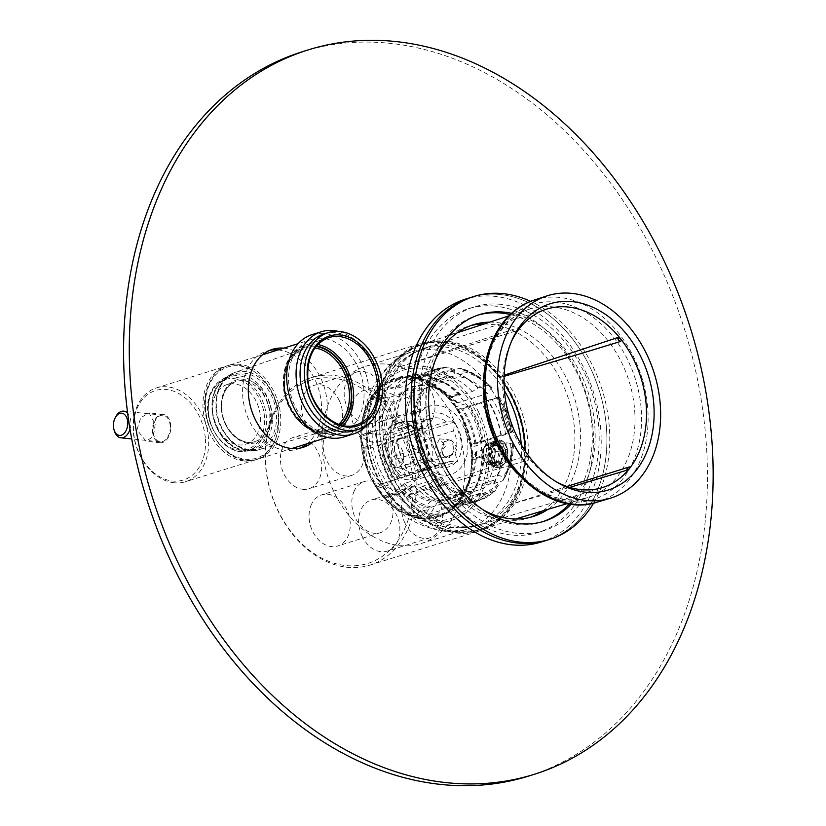 <?xml version="1.0" encoding="UTF-8"?>
<svg xmlns="http://www.w3.org/2000/svg" width="826" height="826" viewBox="0 0 826 826"><rect width="100%" height="100%" fill="white"/><g stroke="black" fill="none" stroke-linecap="round" stroke-linejoin="round"><path stroke-width="0.62" stroke-dasharray="4.13 3.1" d="M302.45 51.697A379.433 281.996 -107.3 0 1 389.593 43.282A379.433 281.996 -107.3 0 1 698.879 386.558A379.433 281.996 -107.3 0 1 528.578 776.089M283.772 348.149A51.336 38.151 -107.3 0 1 284.278 348.2A51.336 38.151 -107.3 0 1 324.298 387.291A51.336 38.151 -107.3 0 1 313.033 441.9M278.073 349.935A51.336 38.151 -107.3 0 1 278.569 349.976A51.336 38.151 -107.3 0 1 318.599 389.067A51.336 38.151 -107.3 0 1 307.334 443.676M300.179 448.084A51.336 38.151 -107.3 0 1 297.37 449.127A51.336 38.151 -107.3 0 1 285.579 450.263A51.336 38.151 -107.3 0 1 243.742 403.821A51.336 38.151 -107.3 0 1 266.777 351.122A51.336 38.151 -107.3 0 1 269.679 350.379M489.622 322.161A100.442 74.65 -107.3 0 1 496.467 322.481A100.442 74.65 -107.3 0 1 575.846 402.644A100.442 74.65 -107.3 0 1 548.041 509.322M484.181 323.947A100.442 74.65 -107.3 0 1 490.768 324.267A100.442 74.65 -107.3 0 1 570.095 404.255A100.442 74.65 -107.3 0 1 542.558 510.953M530.375 517.272A100.442 74.65 -107.3 0 1 527.556 518.243A100.442 74.65 -107.3 0 1 504.48 520.463A100.442 74.65 -107.3 0 1 422.613 429.603A100.442 74.65 -107.3 0 1 467.692 326.487A100.442 74.65 -107.3 0 1 470.572 325.671M483.272 509.962A100.442 74.65 -107.3 0 1 435.994 358.484M541.236 542.021A127.225 94.556 72.7 0 0 598.334 411.42A127.225 94.556 72.7 0 0 494.64 296.327A127.225 94.556 72.7 0 0 465.42 299.146M546.936 540.245A127.225 94.556 72.7 0 0 604.043 409.634A127.225 94.556 72.7 0 0 500.339 294.541A127.225 94.556 72.7 0 0 471.119 297.36A127.225 94.556 72.7 0 1 500.339 294.541A127.225 94.556 72.7 0 1 604.043 409.634A127.225 94.556 72.7 0 1 546.936 540.245M495.321 306.136A117.178 87.091 72.7 0 0 468.404 308.728A117.178 87.091 72.7 0 0 415.808 429.024A117.178 87.091 72.7 0 0 511.325 535.031A117.178 87.091 72.7 0 0 538.242 532.44A117.178 87.091 72.7 0 0 590.838 412.143A117.178 87.091 72.7 0 0 495.321 306.136M501.021 304.35A117.178 87.091 72.7 0 0 474.114 306.952A117.178 87.091 72.7 0 0 421.518 427.248A117.178 87.091 72.7 0 0 517.035 533.255A117.178 87.091 72.7 0 0 543.942 530.653A117.178 87.091 72.7 0 0 596.537 410.367A117.178 87.091 72.7 0 0 501.021 304.35M593.636 503.086A127.225 94.556 72.7 0 0 530.664 301.356M478.202 315.047A108.247 80.452 72.7 0 0 476.767 315.47A108.247 80.452 72.7 0 0 428.178 426.598A108.247 80.452 72.7 0 0 516.415 524.531A108.247 80.452 72.7 0 0 541.278 522.135A108.247 80.452 72.7 0 0 542.703 521.671M569.362 503.86A108.247 80.452 72.7 0 0 585.82 394.828A108.247 80.452 72.7 0 0 510.261 314.53M571.158 504.108A108.247 80.452 72.7 0 0 588.68 393.94A108.247 80.452 72.7 0 0 511.593 313.302M504.046 383.45A92.636 68.847 72.7 0 0 499.678 377.482L499.317 377.028L504.149 375.2M499.678 377.482L504.097 376.357M525.047 450.717A92.636 68.847 72.7 0 1 519.11 485.864A92.636 68.847 -107.3 0 1 508.599 505.016L566.873 486.452M582.082 481.703L629.329 466.989M508.599 505.016L569.744 487.381M519.409 328.541L519.791 327.488L519.017 327.468L398.937 367.085L516.487 330.73L519.791 327.488M526.678 456.375L528.444 457.676L528.299 460.092A4.46 3.314 72.7 0 0 525.646 456.406A4.46 2.478 114.9 0 1 526.678 456.375L525.264 456.251L486.091 468.755L407.848 494.629L408.209 495.084L528.299 460.092M492.141 399.557L498.192 397.254A63.385 47.113 72.7 0 1 504.17 407.703A63.385 47.113 -107.3 0 1 511.583 432.297L505.533 434.6A58.925 43.788 -107.3 0 0 498.46 410.367A58.925 43.788 72.7 0 0 492.141 399.557L462.55 408.798L458.027 409.324L455.952 407.868L447.661 397.389L448.26 397.987L458.544 394.89L458.027 393.971L461.115 395.024L472.235 391.555L478.275 387.807L488.311 385.174A68.589 50.975 72.7 0 0 474.857 374.333A68.589 50.975 72.7 0 0 460.722 368.386L459.442 368.293L464.067 370.564A64.727 48.104 72.7 0 1 478.254 376.388L460.361 368.241M458.027 393.971L447.64 397.1L456.52 402.696L457.8 402.799L487.402 393.558L491.656 387.353L488.311 385.174M491.656 387.353A64.727 48.104 72.7 0 0 478.254 376.388M487.402 393.558A58.925 43.788 72.7 0 0 459.814 376.77L430.222 386.01L416.407 378.597L426.681 375.5L433.536 378.236L444.646 374.767L450.697 371.019L459.442 368.293A69.188 51.418 72.7 0 1 487.03 385.081M457.8 402.799A58.925 43.788 72.7 0 0 430.222 386.01L428.942 385.907A59.524 44.232 72.7 0 1 443.201 391.514L432.958 385.35A71.16 52.895 72.7 0 0 417.388 378.958M459.814 376.77L464.067 370.564M461.115 395.024A66.958 49.767 72.7 0 0 433.536 378.236L432.246 378.143A67.556 50.21 72.7 0 1 446.391 384.049L443.118 382.087A71.284 52.978 72.7 0 0 429.024 376.057A71.284 52.978 72.7 0 0 426.681 375.5A71.284 52.978 -107.3 0 0 417.584 374.56L406.888 377.688M463.747 371.793A63.385 47.113 -107.3 0 1 491.336 388.581M472.235 391.555A66.958 49.767 72.7 0 0 444.646 374.767M505.533 434.6L475.941 443.841L471.419 444.367L470.644 446.319A71.16 52.895 -107.3 0 0 462.384 419.195A71.16 52.895 72.7 0 0 455.952 407.868L455.343 406.939L465.554 403.759A71.284 52.978 -107.3 0 0 458.544 394.89A71.284 52.978 72.7 0 0 456.602 392.846A71.284 52.978 72.7 0 0 443.118 382.087M453.66 376.14A58.925 43.788 72.7 0 0 443.201 377.627A58.925 43.788 72.7 0 0 428.033 387.435L429.221 382.17L428.715 380.858A64.727 48.104 -107.3 0 1 454.341 369.563L454.837 370.874L453.66 376.14L424.058 385.381L409.128 379.568L406.629 377.854L416.407 378.597M428.033 387.435L398.442 396.676L383.501 390.874L378.514 390.254A71.16 52.895 72.7 0 1 406.629 377.854L417.584 374.56C416.335 374.467 417.006 375.097 419.608 376.46L420.785 376.955A67.556 50.21 72.7 0 0 395.169 388.251L393.981 387.755C390.43 386.816 388.426 386.774 387.993 387.611A71.284 52.978 -107.3 0 1 389.665 385.938A71.284 52.978 -107.3 0 1 415.292 374.632A71.284 52.978 -107.3 0 1 417.584 374.56M424.068 392.536A58.925 43.788 72.7 0 0 415.426 425.297L414.828 422.313L413.805 421.683A64.727 48.104 -107.3 0 1 422.447 388.922L423.48 389.552L424.068 392.536L392.587 401.932L375.747 400.837L371.586 399.165L377.627 390.698L388.757 387.198L378.298 390.306M415.426 425.297L385.825 434.538L367.105 433.609L364.214 433.939L362.087 435.126L361.716 436.149L372.134 433A71.284 52.978 -107.3 0 1 372.175 430.067A71.284 52.978 -107.3 0 1 380.827 397.306A71.284 52.978 -107.3 0 1 382.128 395.148A71.284 52.978 -107.3 0 1 387.993 387.611M471.966 460.443L482.797 456.396L471.605 460.03L471.625 459.122L481.837 455.828L482.797 456.396L484.046 455.023L495.166 451.554L502.373 450.872L512.089 447.413L513.411 444.274L506.08 442.447L476.488 451.688L475.518 452.411L472.493 459.71L471.605 460.03L470.644 446.319L470.81 447.403L481.021 444.233L481.734 441.156L483.055 440.877A66.958 49.767 -107.3 0 0 475.373 415.974A66.958 49.767 72.7 0 0 469.664 405.834L468.342 406.124L465.554 403.759A71.284 52.978 -107.3 0 1 467.186 406.216A71.284 52.978 -107.3 0 1 472.596 415.984A71.284 52.978 -107.3 0 1 480.567 441.26A71.284 52.978 -107.3 0 1 481.021 444.233A71.284 52.978 -107.3 0 1 481.837 455.828A71.284 52.978 -107.3 0 1 481.795 458.76A71.284 52.978 -107.3 0 1 477.263 482.735A71.284 52.978 -107.3 0 1 475.714 486.493A71.284 52.978 -107.3 0 1 473.143 491.522A71.284 52.978 -107.3 0 1 471.842 493.68A71.284 52.978 -107.3 0 1 465.978 501.217A71.284 52.978 -107.3 0 1 464.305 502.889A71.284 52.978 -107.3 0 1 438.678 514.195A71.284 52.978 -107.3 0 1 436.386 514.268A71.284 52.978 -107.3 0 1 427.279 513.328C426.051 513.328 426.577 511.934 428.88 509.115L418.421 512.502L432.091 500.215L461.693 490.974A58.925 43.788 -107.3 0 1 434.104 474.186L404.503 483.427L390.843 495.714L387.797 497.52L385.071 497.283L377.998 488.331L377.75 487.288L381.571 483.984L429.365 468.187A58.925 43.788 -107.3 0 1 415.974 433.144L386.372 442.385L368.179 448.952L363.048 448.828L362.531 447.857L361.716 436.149M418.421 512.502L416.304 516.188L416.934 516.673L427.279 513.328A71.284 52.978 -107.3 0 1 424.946 512.77A71.284 52.978 -107.3 0 1 397.368 495.982A71.284 52.978 -107.3 0 1 395.427 493.938A71.284 52.978 -107.3 0 1 388.416 485.068A71.284 52.978 -107.3 0 1 386.785 482.611A71.284 52.978 -107.3 0 1 373.393 447.568A71.284 52.978 -107.3 0 1 372.949 444.595A71.284 52.978 -107.3 0 1 372.134 433L374.746 430.749L381.013 430.346L392.133 426.877L395.933 424.12L404.688 421.384L413.805 421.683M478.316 490.117L448.714 499.358A58.925 43.788 -107.3 0 0 463.871 489.55L462.674 490.582L463.871 489.55L493.473 480.309A58.925 43.788 -107.3 0 1 478.316 490.117A58.925 43.788 -107.3 0 1 467.846 491.604L438.245 500.845L430.46 513.741L427.063 517.303L416.934 516.673M437.047 501.878A59.524 44.232 -107.3 0 0 462.674 490.582L455.188 504.903A71.16 52.895 -107.3 0 1 427.063 517.303L436.84 514.175L426.536 517.551M455.188 504.903L455.715 504.572L455.188 504.903M506.08 442.447A58.925 43.788 -107.3 0 1 502.311 465.554A58.925 43.788 -107.3 0 1 497.438 475.208L467.836 484.449L466.876 485.182L461.641 496.963L455.715 504.572L465.978 501.217L455.271 504.892M371.7 398.308L382.128 395.148C381.22 396.036 382.614 396.872 386.289 397.657L387.786 397.75A67.556 50.21 72.7 0 0 379.134 430.511M362.531 447.857L372.949 444.595C372.805 445.978 374.715 446.329 378.7 445.648L405.793 437.264L415.974 433.144M377.998 488.331L388.416 485.068C387.384 484.15 388.612 482.683 392.092 480.691L393.548 480.164A67.556 50.21 -107.3 0 1 380.156 445.121M385.071 497.283L395.427 493.938L398.256 494.134L401.291 492.327L390.843 495.714M461.693 490.974L463.458 494.175L463.138 495.394L456.365 501.227L447.62 503.963L442.643 503.654L431.523 507.123L428.88 509.115M442.643 503.654A66.958 49.767 -107.3 0 1 415.065 486.865L403.945 490.345L401.291 492.327M436.386 514.268C437.233 514.484 438.72 513.183 440.836 510.354L430.46 513.741M465.978 501.217C465.141 502.177 465.296 501.465 466.453 499.059L456.086 502.445M493.473 480.309L497.995 483.799L498.491 485.099L494.444 491.222L485.698 493.948L479.369 493.504L468.249 496.973L466.453 499.059M479.369 493.504A66.958 49.767 -107.3 0 1 463.603 503.127A66.958 49.767 -107.3 0 1 453.742 504.8L442.622 508.269L440.836 510.354M461.641 496.963L471.842 493.68L474.155 489.157L463.84 492.482M495.166 451.554A66.958 49.767 -107.3 0 1 490.881 475.218A66.958 49.767 -107.3 0 1 486.514 484.315L475.394 487.784L474.155 489.157M481.661 441.177L471.347 444.388L481.661 441.177M498.192 397.254L469.664 405.834M422.447 388.922L413.33 388.623L404.585 391.359L400.786 394.116L387.786 397.75M428.715 380.858L421.363 378.308L412.608 381.034L407.93 384.916L396.81 388.396L395.169 388.251M420.785 376.955L412.577 378.762A66.958 49.767 72.7 0 0 396.81 388.396M433.557 373.62A66.958 49.767 72.7 0 0 423.697 375.293L412.577 378.762A66.958 49.767 72.7 0 1 422.437 377.09L433.557 373.62L437.894 369.924A69.116 51.367 72.7 0 0 414.528 379.175A69.116 51.367 72.7 0 0 412.267 381.22M454.341 369.563L446.98 367.002A69.188 51.418 72.7 0 0 437.284 368.716L447.485 366.92L437.894 369.924M443.201 377.627L413.599 386.867A58.925 43.788 72.7 0 1 424.058 385.381L413.599 386.867A58.925 43.788 72.7 0 0 398.442 396.676M429.365 468.187L421.033 471.677A68.589 50.975 -107.3 0 1 407.641 436.634M393.548 480.164L421.033 471.677M415.065 486.865L420.031 487.175L430.346 483.458L435.55 478.605L435.88 477.387L434.104 474.186M468.827 502.518A69.188 51.418 -107.3 0 0 478.522 500.814A69.188 51.418 -107.3 0 0 494.444 491.222L495.652 490.2A68.589 50.975 -107.3 0 1 470.025 501.496L468.827 502.518L460.082 505.244L453.742 504.8M463.603 503.127L452.483 506.596A66.958 49.767 -107.3 0 0 468.249 496.973L467.041 498.006A67.556 50.21 -107.3 0 1 441.425 509.301M485.698 493.948A69.188 51.418 -107.3 0 1 469.777 503.54A69.188 51.418 -107.3 0 1 460.082 505.244L459.679 505.285A69.116 51.367 -107.3 0 0 485.306 493.989M467.846 491.604L472.369 495.094L472.875 496.405L470.025 501.496M483.076 455.745A67.556 50.21 -107.3 0 1 478.76 479.452A67.556 50.21 -107.3 0 1 477.283 483.014L474.423 488.507A67.556 50.21 -107.3 0 0 477.283 483.014L475.714 486.493M486.514 484.315L493.721 483.633L502.476 480.897L506.214 474.816A68.589 50.975 -107.3 0 1 503.437 480.174L504.758 477.046L497.438 475.208M475.518 452.411A59.524 44.232 -107.3 0 1 471.708 475.559A59.524 44.232 -107.3 0 1 470.417 478.698L466.876 485.182A59.524 44.232 -107.3 0 0 470.417 478.698L465.503 489.591A71.16 52.895 -107.3 0 1 462.116 495.992M483.055 440.877L511.015 431.998A68.589 50.975 72.7 0 0 503.22 406.96A68.589 50.975 72.7 0 0 497.624 396.955M511.583 432.297L512.543 431.874L511.015 431.998M499.152 396.841A64.727 48.104 -107.3 0 1 505.027 407.166A64.727 48.104 -107.3 0 1 512.543 431.874M494.175 437.408A66.958 49.767 72.7 0 0 486.493 412.504A66.958 49.767 72.7 0 0 480.784 402.365M423.48 389.552A63.385 47.113 72.7 0 0 414.828 422.313M400.786 394.116A66.958 49.767 72.7 0 0 392.133 426.877M454.837 370.874A63.385 47.113 72.7 0 0 429.221 382.17M423.697 375.293A66.958 49.767 72.7 0 0 410.46 382.603A66.958 49.767 72.7 0 0 407.93 384.916M429.014 468.703A63.385 47.113 -107.3 0 1 415.623 433.671M428.054 469.127A64.727 48.104 -107.3 0 1 414.673 434.084M406.516 476.055A66.958 49.767 -107.3 0 1 393.124 441.022M463.138 495.394A64.727 48.104 -107.3 0 1 435.55 478.605M463.458 494.175A63.385 47.113 -107.3 0 1 435.88 477.387M498.491 485.099A64.727 48.104 -107.3 0 1 472.875 496.405M497.995 483.799A63.385 47.113 -107.3 0 1 472.369 495.094M513.411 444.274A64.727 48.104 -107.3 0 1 509.26 467.784A64.727 48.104 -107.3 0 1 507.856 471.192A64.727 48.104 -107.3 0 1 504.758 477.046M512.378 443.655A63.385 47.113 -107.3 0 1 508.32 467.062A63.385 47.113 -107.3 0 1 503.736 476.416M555.196 481.124A93.483 69.477 72.7 0 1 553.43 480.092A93.483 69.477 72.7 0 1 528.444 457.676A93.483 69.477 72.7 0 1 502.941 390.946A93.483 69.477 -107.3 0 1 510.685 343.141A93.483 69.477 -107.3 0 1 511.552 341.283M212.509 411.885A31.243 23.221 -107.3 0 1 226.727 384.668A31.243 23.221 -107.3 0 1 260.407 416.831A31.243 23.221 -107.3 0 1 245.343 444.316A31.243 23.221 -107.3 0 1 212.509 411.885M311.949 334.675A53.566 39.813 -107.3 0 1 357.255 355.789A53.566 39.813 -107.3 0 1 365.701 414.611A53.566 39.813 -107.3 0 1 343.874 436.944M291.63 359.93A49.106 36.489 -107.3 0 1 311.639 339.455A49.106 36.489 -107.3 0 1 353.167 358.804A49.106 36.489 -107.3 0 1 360.9 412.732A49.106 36.489 -107.3 0 1 340.901 433.196A49.106 36.489 -107.3 0 1 299.373 413.847A49.106 36.489 -107.3 0 1 291.63 359.93M338.257 331.371A53.566 39.813 -107.3 0 1 375.066 411.689A53.566 39.813 -107.3 0 1 367.384 424.698M324.329 333.797A50.727 37.697 -107.3 0 1 367.012 354.086A50.727 37.697 -107.3 0 1 374.88 409.593A50.727 37.697 -107.3 0 1 354.56 430.625M152.521 431.389A14.279 9.107 -84.1 0 0 160.182 442.757A14.279 9.107 -84.1 0 0 170.765 425.7A14.279 9.107 -84.1 0 0 163.114 414.332A14.279 9.107 -84.1 0 0 152.521 431.389M155.205 424.089L153.419 436.396L146.13 441.301L136.961 429.788L140.781 417.698L149.062 412.886L155.205 424.089M170.197 425.875A13.392 8.539 -84.1 0 0 163.021 415.23A13.392 8.539 -84.1 0 0 153.089 431.213A13.392 8.539 -84.1 0 0 160.265 441.869A13.392 8.539 -84.1 0 0 170.197 425.875M174.245 482.787A49.106 36.489 -107.3 0 1 133.254 430.945A49.106 36.489 -107.3 0 1 156.259 387.952A49.106 36.489 -107.3 0 1 167.533 386.867A49.106 36.489 -107.3 0 1 208.524 438.709A49.106 36.489 -107.3 0 1 185.52 481.703A49.106 36.489 -107.3 0 1 174.245 482.787M244.093 460.98A49.106 36.489 -107.3 0 1 203.103 409.138A49.106 36.489 -107.3 0 1 226.107 366.155A49.106 36.489 -107.3 0 1 237.382 365.061A49.106 36.489 -107.3 0 1 278.372 416.913A49.106 36.489 -107.3 0 1 255.368 459.896A49.106 36.489 -107.3 0 1 244.093 460.98M205.385 438.978A46.875 34.837 -107.3 0 1 172.665 481.052A46.875 34.837 -107.3 0 1 133.544 431.564A46.875 34.837 -107.3 0 1 166.263 389.49A46.875 34.837 -107.3 0 1 205.385 438.978M116.043 416.273A13.392 8.539 -84.1 0 0 113.751 427.156A13.392 8.539 -84.1 0 0 114.504 431.244M130.012 429.221A13.392 8.539 -84.1 0 0 130.849 421.818A13.392 8.539 -84.1 0 0 127.658 413.31M506.193 457.821A13.835 8.818 95.9 0 1 496.56 467.537A13.835 8.818 95.9 0 1 489.777 449.705A13.835 8.818 95.9 0 1 499.41 440A13.835 8.818 95.9 0 1 506.193 457.821M497.149 462.653L489.281 461.848L487.433 462.498A9.819 6.257 95.9 0 1 483.262 449.964A9.819 6.257 95.9 0 1 486.184 444.625L487.536 442.736L494.66 443.944A11.605 7.403 -84.1 0 0 491.098 450.366A11.605 7.403 -84.1 0 0 496.147 465.203L489.095 464.935L496.147 465.203L497.149 462.653A8.931 5.689 95.9 0 1 497.066 462.643A8.931 5.689 95.9 0 1 492.688 451.151A8.931 5.689 95.9 0 1 495.972 445.772L488.104 444.956L486.246 445.565A8.931 5.689 95.9 0 0 483.788 450.232A8.931 5.689 95.9 0 0 487.371 461.548L489.188 464.945M488.858 464.904C480.071 460.196 482.611 455.415 482.807 449.581L486.555 442.994L488.083 442.55L495.218 443.748L494.66 443.944L495.972 445.772M486.246 445.565L486.184 444.625L488.063 444.46L488.713 443.603L495.899 444.811M489.312 462.333L490.097 463.345L489.095 464.935A12.049 7.682 -84.1 0 1 483.737 449.499A12.049 7.682 -84.1 0 1 487.536 442.736L488.713 443.603M500.071 462.725L501.31 463.592L493.752 463.52L501.31 463.592A11.605 7.403 95.9 0 0 504.872 457.17A11.605 7.403 -84.1 0 0 499.823 442.333L492.647 441.125L499.823 442.333L498.821 444.873A8.931 5.689 95.9 0 1 498.904 444.884A8.931 5.689 95.9 0 1 503.282 456.386A8.931 5.689 95.9 0 1 499.998 461.765L500.071 462.725L492.946 462.446L494.227 463.334L491.997 461.073A9.819 6.257 95.9 0 0 494.919 455.725A9.819 6.257 95.9 0 0 490.747 443.201L492.668 441.136L491.573 442.715L498.749 443.923M491.573 442.715L490.809 444.14A8.931 5.689 95.9 0 1 494.382 455.467A8.931 5.689 95.9 0 1 491.924 460.134L491.997 461.073M490.954 444.068L498.821 444.873M487.371 461.548L497.066 462.643M492.946 462.446L491.924 460.134L492.131 460.949L499.998 461.765M302.853 489.291A26.783 19.907 72.7 0 0 309.007 488.693A26.783 19.907 72.7 0 0 321.025 461.197A26.783 19.907 72.7 0 0 299.188 436.964A26.783 19.907 72.7 0 0 293.044 437.563A26.783 19.907 72.7 0 0 281.016 465.059A26.783 19.907 72.7 0 0 302.853 489.291M341.954 423.624A26.783 19.907 -107.3 0 1 363.791 447.847A26.783 19.907 -107.3 0 1 351.762 475.342A26.783 19.907 -107.3 0 1 345.619 475.941A26.783 19.907 -107.3 0 1 323.782 451.708A26.783 19.907 -107.3 0 1 335.81 424.213A26.783 19.907 -107.3 0 1 341.954 423.624M464.563 462.24A92.853 69.002 72.7 0 0 365.732 366.269A92.853 69.002 72.7 0 0 322.233 447.558A92.853 69.002 72.7 0 0 421.064 543.529A92.853 69.002 72.7 0 0 464.563 462.24M510.943 447.764A92.853 69.002 72.7 0 0 412.112 351.793A92.853 69.002 72.7 0 0 393.754 361.922A92.853 69.002 72.7 0 0 368.613 433.082A92.853 69.002 72.7 0 0 446.587 531.159A92.853 69.002 72.7 0 0 467.444 529.053A92.853 69.002 72.7 0 0 510.943 447.764M491.274 465.275L485.368 455.745L487.361 445.41L493.741 441.301L500.762 450.944L498.016 461.207L491.274 465.275L494.227 465.575A12.049 7.682 95.9 0 1 488.445 459.669A12.049 7.682 95.9 0 1 487.763 455.993A12.049 7.682 95.9 0 1 489.839 446.205A12.049 7.682 95.9 0 1 496.705 441.6A12.049 7.682 95.9 0 1 503.158 451.192A12.049 7.682 95.9 0 1 494.227 465.575M426.939 467.351A35.714 26.546 72.7 0 0 451.079 474.3A35.714 26.546 72.7 0 0 467.805 443.035A35.714 26.546 72.7 0 0 429.799 406.124A35.714 26.546 72.7 0 0 422.912 409.872A22.323 16.592 72.7 0 0 416.758 427.073L418.266 448.632A22.323 16.592 72.7 0 0 426.939 467.351L400.424 475.631A22.323 16.592 -107.3 0 1 391.751 456.902L390.244 435.343L416.758 427.073M390.244 435.343A22.323 16.592 72.7 0 1 396.408 418.152A35.714 26.546 72.7 0 0 386.547 445.668A35.714 26.546 72.7 0 0 400.424 475.631M366.021 452.07A35.714 26.546 72.7 0 0 404.038 488.992A35.714 26.546 72.7 0 0 420.764 457.728A35.714 26.546 72.7 0 0 382.758 420.806A35.714 26.546 72.7 0 0 366.021 452.07M442.147 451.048L442.746 454.352L450.015 457.821L456.406 446.598L450.593 439.071L443.81 442.447L442.147 451.048M338.856 399.691A26.783 19.907 -107.3 0 1 329.977 436.51A26.783 19.907 -107.3 0 1 305.135 422.179A26.783 19.907 -107.3 0 1 314.014 385.37A26.783 19.907 -107.3 0 1 338.856 399.691M381.622 386.341A26.783 19.907 -107.3 0 1 372.743 423.16A26.783 19.907 -107.3 0 1 347.901 408.839A26.783 19.907 -107.3 0 1 356.78 372.02A26.783 19.907 -107.3 0 1 381.622 386.341M390.295 430.976A26.783 19.907 -107.3 0 1 379.588 441.621A26.783 19.907 -107.3 0 1 356.77 430.821A26.783 19.907 -107.3 0 1 352.919 401.147A26.783 19.907 -107.3 0 1 363.626 390.491A26.783 19.907 -107.3 0 1 386.444 401.302A26.783 19.907 -107.3 0 1 390.295 430.976M433.061 417.626A26.783 19.907 -107.3 0 1 422.354 428.271A26.783 19.907 -107.3 0 1 399.536 417.471A26.783 19.907 -107.3 0 1 395.675 387.797A26.783 19.907 -107.3 0 1 406.392 377.141A26.783 19.907 -107.3 0 1 429.21 387.952A26.783 19.907 -107.3 0 1 433.061 417.626M362.397 536.807A26.783 19.907 -107.3 0 1 371.287 499.988A26.783 19.907 -107.3 0 1 396.129 514.309A26.783 19.907 -107.3 0 1 387.249 551.128A26.783 19.907 -107.3 0 1 362.397 536.807M405.163 523.457A26.783 19.907 -107.3 0 1 414.043 486.638A26.783 19.907 -107.3 0 1 438.895 500.959A26.783 19.907 -107.3 0 1 430.005 537.778A26.783 19.907 -107.3 0 1 405.163 523.457M310.958 505.522A26.783 19.907 -107.3 0 1 321.675 494.877A26.783 19.907 -107.3 0 1 344.494 505.677A26.783 19.907 -107.3 0 1 348.345 535.351A26.783 19.907 -107.3 0 1 337.638 546.007A26.783 19.907 -107.3 0 1 314.809 535.196A26.783 19.907 -107.3 0 1 310.958 505.522M353.724 492.172A26.783 19.907 -107.3 0 1 364.442 481.527A26.783 19.907 -107.3 0 1 387.26 492.327A26.783 19.907 -107.3 0 1 391.111 522.001A26.783 19.907 -107.3 0 1 380.404 532.656A26.783 19.907 -107.3 0 1 357.575 521.846A26.783 19.907 -107.3 0 1 353.724 492.172M524.995 444.801A97.313 72.327 72.7 0 0 478.956 356.336A97.313 72.327 72.7 0 0 402.179 354.829A97.313 72.327 72.7 0 0 375.83 429.406A97.313 72.327 72.7 0 0 457.552 532.192A97.313 72.327 72.7 0 0 524.995 444.801M427.455 471.006L420.847 470.324L449.137 461.486A23.438 17.418 72.7 0 1 445.772 463.097A23.438 17.418 72.7 0 1 431.213 459.638L426.257 458.451L396.325 467.795L395.737 459.37L424.027 450.542A23.438 17.418 72.7 0 1 420.826 438.874A23.438 17.418 -107.3 0 1 422.427 427.703L423.48 418.772L424.388 418.865A27.898 20.733 72.7 0 1 453.711 421.89L454.62 421.983L454.692 423.139A27.898 20.733 72.7 0 1 461.817 442.426A27.898 20.733 72.7 0 1 457.315 460.505L457.387 461.662L427.455 471.006L426.866 462.581L455.157 453.753A23.438 17.418 72.7 0 0 456.757 442.581A23.438 17.418 -107.3 0 0 453.557 430.914L425.266 439.742A23.438 17.418 -107.3 0 1 428.467 451.409A23.438 17.418 -107.3 0 1 426.866 462.581M427.166 458.544A27.898 20.733 72.7 0 0 456.489 461.569L457.387 461.662M426.257 458.451L426.175 457.294A27.898 20.733 72.7 0 1 419.05 438.007A27.898 20.733 72.7 0 1 423.562 419.928M453.267 446.866A8.931 5.689 95.9 0 1 446.649 457.532A8.931 5.689 95.9 0 1 442.364 453.154A8.931 5.689 95.9 0 1 441.858 450.428A8.931 5.689 95.9 0 1 443.397 443.18A8.931 5.689 95.9 0 1 448.477 439.762A8.931 5.689 95.9 0 1 453.267 446.866M525.687 444.863A98.211 72.987 72.7 0 0 421.157 343.358A98.211 72.987 72.7 0 0 375.149 429.334A98.211 72.987 72.7 0 0 479.679 530.85A98.211 72.987 72.7 0 0 525.687 444.863M488.052 456.613L490.334 445.307L499.441 440.619L506.297 450.924L498.832 466.143L488.837 460.918L488.052 456.613M423.48 418.772L393.548 428.116L400.156 428.797A23.438 17.418 -107.3 0 1 403.522 427.187A23.438 17.418 -107.3 0 1 418.08 430.645L424.678 431.327L425.266 439.742M424.388 418.865L428.446 419.969L400.156 428.797M428.446 419.969A23.438 17.418 -107.3 0 1 431.812 418.359A23.438 17.418 -107.3 0 1 446.36 421.818L453.711 421.89M446.36 421.818L418.08 430.645M454.62 421.983L424.678 431.327M453.557 430.914L454.692 423.139M455.157 453.753L457.315 460.505M449.137 461.486L456.489 461.569M431.213 459.638L402.923 468.476L396.325 467.795M424.027 450.542L426.175 457.294M422.427 427.703L394.136 436.531L393.548 428.116M445.565 446.071L437.697 456.602L434.166 449.633L439.525 438.843L445.565 446.071M415.922 479.132A98.211 72.987 72.7 0 0 311.392 377.616A98.211 72.987 72.7 0 0 265.383 463.592A98.211 72.987 72.7 0 0 369.914 565.108A98.211 72.987 72.7 0 0 415.922 479.132M432.741 451.853A29.013 21.569 -107.3 0 1 419.143 477.252A29.013 21.569 -107.3 0 1 388.261 447.269A29.013 21.569 -107.3 0 1 401.859 421.859A29.013 21.569 -107.3 0 1 432.741 451.853M420.847 470.324A23.438 17.418 -107.3 0 1 417.481 471.935A23.438 17.418 -107.3 0 1 402.923 468.476M395.737 459.37A23.438 17.418 -107.3 0 1 392.536 447.702A23.438 17.418 -107.3 0 1 394.136 436.531M412.783 479.4A95.971 71.325 72.7 0 0 332.671 378.071A95.971 71.325 72.7 0 0 265.673 464.222A95.971 71.325 72.7 0 0 345.784 565.552A95.971 71.325 72.7 0 0 412.783 479.4M427.042 453.629A29.013 21.569 -107.3 0 1 413.444 479.039A29.013 21.569 -107.3 0 1 382.562 449.045A29.013 21.569 -107.3 0 1 396.15 423.645A29.013 21.569 -107.3 0 1 427.042 453.629M394.539 450.284A13.392 9.953 -107.3 0 1 400.806 438.554A13.392 9.953 -107.3 0 1 415.065 452.4A13.392 9.953 -107.3 0 1 408.787 464.119A13.392 9.953 -107.3 0 1 394.539 450.284M403.656 455.962A13.392 9.953 -107.3 0 1 397.389 467.681A13.392 9.953 -107.3 0 1 383.13 453.835A13.392 9.953 -107.3 0 1 389.407 442.116A13.392 9.953 -107.3 0 1 403.656 455.962M516.487 330.73A4.46 3.314 72.7 0 0 516.931 330.637A4.46 3.314 72.7 0 0 518.965 327.943A4.46 3.314 72.7 0 0 519.017 327.468M421.167 380.817L431.554 377.688M478.275 387.807A69.188 51.418 72.7 0 0 450.697 371.019M448.755 397.605L459.142 394.477M456.52 402.696A59.524 44.232 72.7 0 0 443.201 391.514L429.375 386.083M447.671 397.389A71.16 52.895 72.7 0 0 432.958 385.35L447.713 397.451M477.893 387.993A69.116 51.367 72.7 0 0 450.304 371.204M459.834 394.931A67.556 50.21 72.7 0 0 446.391 384.049L432.618 378.298M371.586 399.165A71.16 52.895 72.7 0 0 362.087 435.126M462.591 418.978A71.934 53.463 72.7 0 0 398.163 378.184A71.934 53.463 72.7 0 0 361.427 441.972A71.934 53.463 -107.3 0 0 407.683 514.34A71.934 53.463 -107.3 0 0 467.31 486.349A71.934 53.463 -107.3 0 0 471.698 453.36A71.934 53.463 -107.3 0 0 462.591 418.978M481.94 486.308A77.912 57.903 -107.3 0 1 417.367 516.622A77.912 57.903 -107.3 0 1 367.271 438.255A77.912 57.903 -107.3 0 1 407.053 369.16A77.912 57.903 -107.3 0 1 476.839 413.341A77.912 57.903 -107.3 0 1 486.7 450.573A77.912 57.903 -107.3 0 1 481.94 486.308M458.027 409.324L468.342 406.124M474.94 444.089A59.524 44.232 72.7 0 0 467.815 419.815A59.524 44.232 72.7 0 0 461.548 409.056M377.75 487.288A71.16 52.895 -107.3 0 1 363.048 448.828M416.304 516.188A71.16 52.895 -107.3 0 1 386.031 497.768M471.605 460.03A71.16 52.895 -107.3 0 1 467.041 485.843A71.16 52.895 -107.3 0 1 465.503 489.591C469.467 480.732 471.501 470.83 471.594 459.896M361.272 441.962A72.141 53.618 -107.3 0 1 411.637 377.203A72.141 53.618 -107.3 0 1 471.852 453.371A72.141 53.618 -107.3 0 1 421.487 518.129A72.141 53.618 -107.3 0 1 361.272 441.962M367.105 433.609L377.637 430.418M392.587 401.932A59.524 44.232 72.7 0 0 383.935 434.703M375.747 400.837L386.289 397.657M383.501 390.874L393.981 387.755M422.406 385.236A59.524 44.232 72.7 0 0 396.79 396.532M409.128 379.568L419.608 376.46M478.76 412.36A79.833 59.327 72.7 0 0 423.325 366.352A79.833 59.327 72.7 0 0 372.289 398.948A79.833 59.327 72.7 0 0 366.496 437.883A79.833 59.327 -107.3 0 0 407.868 512.915C383.646 495.858 369.841 470.872 366.465 437.966C365.526 423.728 367.456 410.718 372.289 398.948C381.313 378.401 395.096 363.079 413.609 352.97A92.285 68.589 72.7 0 0 379.764 429.778A92.285 68.589 -107.3 0 0 468.001 527.225C447.031 529.456 426.98 524.686 407.868 512.915A79.833 59.327 -107.3 0 0 483.984 487.123A79.833 59.327 -107.3 0 0 488.868 450.511A79.833 59.327 -107.3 0 0 478.76 412.36M482.054 441.136A67.556 50.21 72.7 0 0 474.33 416.18A67.556 50.21 72.7 0 0 468.662 406.093M429.954 508.114A67.556 50.21 -107.3 0 1 402.376 491.325M475.941 443.841A58.925 43.788 72.7 0 0 468.858 419.608A58.925 43.788 72.7 0 0 462.55 408.798M397.905 478.058A59.524 44.232 -107.3 0 1 384.513 443.025M381.571 483.984L392.092 480.691M430.522 501.206A59.524 44.232 -107.3 0 1 402.933 484.418M472.555 453.36A72.802 54.113 -107.3 0 1 434.734 518.078A72.802 54.113 -107.3 0 1 369.428 475.053A72.802 54.113 -107.3 0 1 362.222 451.967A72.802 54.113 -107.3 0 1 360.952 441.848A72.802 54.113 72.7 0 1 411.782 376.491A72.802 54.113 72.7 0 1 472.555 453.36M394.467 401.777A58.925 43.788 72.7 0 0 385.825 434.538M504.428 390.688A92.285 68.589 72.7 0 0 413.609 352.97L425.834 347.725A92.636 68.847 72.7 0 0 399.237 366.703M521.237 444.543A92.285 68.589 -107.3 0 1 515.589 486.7A92.285 68.589 -107.3 0 1 468.001 527.225L481.042 524.582A92.636 68.847 -107.3 0 1 408.209 495.084M389.665 397.585A66.958 49.767 72.7 0 0 381.013 430.346M395.396 479.524A66.958 49.767 -107.3 0 1 382.004 444.491M431.523 507.123A66.958 49.767 -107.3 0 1 403.945 490.345M467.454 497.459L452.483 506.596A66.958 49.767 -107.3 0 1 442.622 508.269M484.046 455.023A66.958 49.767 -107.3 0 1 479.761 478.688A66.958 49.767 -107.3 0 1 475.394 487.784M510.014 432.256A69.188 51.418 72.7 0 0 502.177 407.166A69.188 51.418 72.7 0 0 496.622 397.213M501.268 434.992A69.188 51.418 -107.3 0 0 493.432 409.892A69.188 51.418 72.7 0 0 487.877 399.949M500.845 435.126A69.116 51.367 -107.3 0 0 493.008 410.037A69.116 51.367 72.7 0 0 487.454 400.083M399.763 477.428A58.925 43.788 -107.3 0 1 386.372 442.385M432.091 500.215A58.925 43.788 -107.3 0 1 404.503 483.427M463.014 490.107L448.714 499.358A58.925 43.788 -107.3 0 1 438.245 500.845M476.488 451.688A58.925 43.788 72.7 0 1 472.72 474.795A58.925 43.788 -107.3 0 1 467.836 484.449M524.355 444.811A96.735 71.893 -107.3 0 1 468.703 531.634A96.735 71.893 -107.3 0 1 376.078 429.51A96.735 71.893 72.7 0 1 411.668 348.944C378.143 367.229 361.22 398.08 360.91 441.507L362.222 451.967L369.428 475.053C374.674 486.359 381.488 496.075 389.851 504.221L407.455 517.923C427.032 529.373 447.444 533.947 468.703 531.634L481.93 528.991A97.107 72.172 -107.3 0 1 379.248 428.405A97.107 72.172 72.7 0 1 424.058 343.606L411.668 348.944A96.735 71.893 72.7 0 1 524.355 444.811M415.21 388.457A68.589 50.975 72.7 0 0 406.568 421.219M413.33 388.623A69.188 51.418 72.7 0 0 404.688 421.384M404.585 391.359A69.188 51.418 72.7 0 0 395.933 424.12M404.275 391.503A69.116 51.367 72.7 0 0 395.623 424.265M448.632 367.147A68.589 50.975 72.7 0 0 423.005 378.442M438.234 369.738A69.188 51.418 72.7 0 0 428.539 371.442L437.284 368.716A69.188 51.418 72.7 0 0 421.363 378.308M410.46 382.603L414.528 379.175L428.539 371.442A69.188 51.418 72.7 0 0 412.608 381.034M398.937 367.085A92.636 68.847 72.7 0 0 382.758 428.725A92.636 68.847 -107.3 0 0 407.848 494.629M499.317 377.028A92.636 68.847 72.7 0 0 425.834 347.725L546.399 309.203M508.289 505.409A92.636 68.847 -107.3 0 1 481.042 524.582L602.113 487.681M419.185 472.307A69.188 51.418 -107.3 0 1 405.793 437.264M410.439 475.033A69.188 51.418 -107.3 0 1 397.048 440M410.119 475.126A69.116 51.367 -107.3 0 1 396.728 440.093M447.269 504.005A69.116 51.367 -107.3 0 1 419.68 487.216M447.62 503.963A69.188 51.418 -107.3 0 1 420.031 487.175M456.365 501.227A69.188 51.418 -107.3 0 1 428.777 484.449M457.934 500.246A68.589 50.975 -107.3 0 1 430.346 483.458M501.95 450.944A69.116 51.367 -107.3 0 1 497.541 474.774A69.116 51.367 -107.3 0 1 493.298 483.716M502.373 450.872A69.188 51.418 -107.3 0 1 497.964 474.692A69.188 51.418 -107.3 0 1 493.721 483.633M511.118 448.136A69.188 51.418 -107.3 0 1 506.71 471.966A69.188 51.418 -107.3 0 1 502.476 480.897M512.089 447.413A68.589 50.975 72.7 0 1 507.711 471.202A68.589 50.975 -107.3 0 1 506.214 474.816L507.856 471.192M641.265 410.068A102.218 75.971 -107.3 0 1 569.899 501.826A102.218 75.971 -107.3 0 1 484.563 393.899A102.218 75.971 72.7 0 1 555.929 302.14A102.218 75.971 72.7 0 1 641.265 410.068M534.412 300.003A105.852 78.666 72.7 0 1 647.801 409.18A105.852 78.666 -107.3 0 1 597.487 502.074M515.507 518.996L481.93 528.991A97.107 72.172 -107.3 0 0 528.103 443.758A97.107 72.172 72.7 0 0 424.058 343.606L457.356 332.713M517.551 473.845A98.593 73.277 72.7 0 0 587.833 497.479A98.593 73.277 72.7 0 0 634.719 410.956A98.593 73.277 72.7 0 0 529.074 309.265A98.593 73.277 72.7 0 0 484.728 368.685M343.089 425.483A45.585 33.876 -107.3 0 1 331.99 432.297L355.996 424.977A45.75 34 -107.3 0 1 307.458 377.637A45.75 34 -107.3 0 1 328.738 337.627L304.825 345.268A45.585 33.876 -107.3 0 1 317.824 344.556M262.286 434.042A36.602 27.206 -107.3 0 1 225.209 444.347A36.602 27.206 -107.3 0 1 210.64 394.683A36.602 27.206 -107.3 0 1 247.717 384.369A36.602 27.206 -107.3 0 1 262.286 434.042M264.083 434.497A37.944 28.198 -107.3 0 1 248.626 450.315A37.944 28.198 -107.3 0 1 216.536 435.364A37.944 28.198 -107.3 0 1 210.558 393.692A37.944 28.198 -107.3 0 1 226.014 377.874A37.944 28.198 -107.3 0 1 258.104 392.825A37.944 28.198 -107.3 0 1 264.083 434.497M275.853 438.265A47.763 35.497 -107.3 0 1 227.48 451.708A47.763 35.497 -107.3 0 1 208.472 386.898A47.763 35.497 -107.3 0 1 256.855 373.445A47.763 35.497 -107.3 0 1 275.853 438.265M214.461 391.462A39.287 29.199 -107.3 0 1 254.243 380.394A39.287 29.199 -107.3 0 1 269.875 433.702A39.287 29.199 -107.3 0 1 230.082 444.76A39.287 29.199 -107.3 0 1 214.461 391.462M277.66 438.72A49.106 36.489 -107.3 0 1 257.65 459.184A49.106 36.489 -107.3 0 1 216.123 439.835A49.106 36.489 -107.3 0 1 208.379 385.907A49.106 36.489 -107.3 0 1 228.389 365.443A49.106 36.489 -107.3 0 1 269.916 384.792A49.106 36.489 -107.3 0 1 277.66 438.72M268.068 433.247A37.944 28.198 -107.3 0 1 252.611 449.065A37.944 28.198 -107.3 0 1 220.521 434.115A37.944 28.198 -107.3 0 1 214.543 392.443A37.944 28.198 -107.3 0 1 230 376.625A37.944 28.198 -107.3 0 1 262.09 391.576A37.944 28.198 -107.3 0 1 268.068 433.247M341.159 425.029A44.243 32.885 -107.3 0 1 305.682 426.392A44.243 32.885 -107.3 0 1 283.803 385.494A44.243 32.885 -107.3 0 1 316.503 346.022M340.611 424.863A43.726 32.493 -107.3 0 1 305.651 425.824A43.726 32.493 -107.3 0 1 284.206 385.535A43.726 32.493 -107.3 0 1 316.141 346.476M283.628 385.123A45.585 33.876 -107.3 0 1 304.825 345.268C289.885 351.308 282.719 364.658 283.318 385.319C284.495 414.043 310.875 439.824 331.99 432.297A45.585 33.876 -107.3 0 1 283.628 385.123M338.805 424.275A42.384 31.502 -107.3 0 1 328.924 429.892A42.384 31.502 -107.3 0 1 284.392 385.907A42.384 31.502 -107.3 0 1 303.669 348.985A42.384 31.502 -107.3 0 1 314.985 347.983M216.257 407.786A40.484 30.087 -107.3 0 1 234.667 372.516A40.484 30.087 -107.3 0 1 278.31 414.187A40.484 30.087 -107.3 0 1 258.786 449.788A40.484 30.087 -107.3 0 1 216.257 407.786M216.443 408.147A39.142 29.096 -107.3 0 1 243.763 373.011A39.142 29.096 -107.3 0 1 276.442 414.342A39.142 29.096 -107.3 0 1 249.111 449.478A39.142 29.096 -107.3 0 1 216.443 408.147M271.609 413.847A32.834 24.408 -107.3 0 1 248.688 443.314A32.834 24.408 -107.3 0 1 221.275 408.643A32.834 24.408 -107.3 0 1 244.197 379.175A32.834 24.408 -107.3 0 1 271.609 413.847M221.461 409.015A31.502 23.407 -107.3 0 1 235.782 381.581A31.502 23.407 -107.3 0 1 269.741 414.002A31.502 23.407 -107.3 0 1 254.553 441.704A31.502 23.407 -107.3 0 1 221.461 409.015M506.637 457.872A13.835 8.818 95.9 0 1 497.015 467.578A13.835 8.818 95.9 0 1 490.221 449.757A13.835 8.818 95.9 0 1 499.854 440.051A13.835 8.818 95.9 0 1 506.637 457.872M507.009 457.656A12.751 8.126 95.9 0 1 496.302 466.07A12.751 8.126 95.9 0 1 491.873 450.18A12.751 8.126 95.9 0 1 502.58 441.765A12.751 8.126 95.9 0 1 507.009 457.656A66.958 11.915 14.5 0 0 500.38 454.011M494.227 463.334A12.049 7.682 -84.1 0 0 498.026 456.571A12.049 7.682 -84.1 0 0 492.668 441.136C491.46 440.712 490.716 441.466 490.438 443.397L490.479 444.027M490.747 443.201L490.809 444.14M490.097 463.345L497.221 463.613M396.408 418.152L422.912 409.872M418.266 448.632L391.751 456.902M303.08 447.341L297.37 449.127M272.487 349.336L266.777 351.122M533.255 516.457L527.556 518.243M473.401 324.711L467.692 326.487M468.404 308.728L474.114 306.952M538.242 532.44L543.942 530.653M476.767 315.47L479.617 314.582M541.278 522.135L544.138 521.247M470.128 345.247L516.931 330.637A4.46 4.46 0 0 0 518.439 329.822M470.665 446.577L462.364 419.185L455.818 407.693M374.756 430.749L364.214 433.939M387.797 497.51L398.256 494.134M495.228 490.747L478.522 500.814L469.777 503.54L459.824 505.295M510.685 343.141L512.388 339.352M553.43 480.092L556.992 482.229M567.472 503.54L587.833 497.479C545.563 513.214 487.567 457.532 485.089 394.374C483.664 369.883 488.455 349.264 499.472 332.506L506.957 323.265C513.473 316.626 520.845 311.97 529.074 309.265L508.888 315.862M248.626 450.315C225.374 459.318 198.911 419.949 210.248 393.94C213.469 385.67 218.725 380.311 226.014 377.874L230 376.625C223.103 378.886 218.054 384.08 214.853 392.195C203.351 418.276 230.506 458.162 252.611 449.065L248.626 450.315M291.795 448.528L257.65 459.184C227.666 470.83 193.398 419.804 208.08 386.165C212.23 375.479 219.004 368.572 228.389 365.443L262.523 354.788M340.901 433.196L327.354 437.429M311.639 339.455L298.093 343.678M284.681 385.711C284.216 366.682 290.535 354.437 303.669 348.985L234.667 372.516C221.647 378.05 215.41 389.872 215.958 407.972C217.001 433.247 240.046 456.045 258.786 449.788L328.924 429.892C310.256 436.396 285.755 412.535 284.681 385.711M245.343 444.316L254.553 441.704C240.851 446.546 222.555 428.839 221.75 408.818C221.43 394.652 226.107 385.566 235.782 381.581L226.727 384.668M160.182 442.757L146.13 441.301M255.368 459.896L185.52 481.703M160.265 441.869L131.706 438.916M163.114 414.332L149.062 412.886M156.259 387.952L226.107 366.155M163.021 415.23L127.431 411.555M496.56 467.537L497.015 467.578C501.785 467.609 505.161 464.357 507.143 457.81C508.785 447.991 506.359 442.075 499.854 440.051L499.41 440M486.555 442.994L488.083 442.55M490.603 444.027L498.904 444.884M493.752 463.52L491.646 460.65M351.762 475.342L309.007 488.693M335.81 424.213L293.044 437.563M365.732 366.269L412.112 351.793M421.064 543.529L467.444 529.053M404.038 488.992L451.079 474.3M382.758 420.806L429.799 406.124M372.743 423.16L329.977 436.51M356.78 372.02L314.014 385.37M422.354 428.271L379.588 441.621M406.392 377.141L363.626 390.491M414.043 486.638L371.287 499.988M430.005 537.778L387.249 551.128M364.442 481.527L321.675 494.877M380.404 532.656L337.638 546.007M393.754 361.922L402.179 354.829M493.741 441.301L496.705 441.6M446.587 531.159L457.552 532.192M442.364 453.154L442.746 454.352M443.397 443.18L443.81 442.447M489.839 446.205L490.334 445.307M488.445 459.669L488.837 460.918M437.697 456.602L446.649 457.532M439.525 438.843L448.477 439.762M311.392 377.616L421.157 343.358M369.914 565.108L479.679 530.85M431.812 418.359L403.522 427.187M445.772 463.097L417.481 471.935M419.143 477.252L413.444 479.039M401.859 421.859L396.15 423.645M408.787 464.119L397.389 467.681M400.806 438.554L389.407 442.116"/><path stroke-width="1.24" d="M447.124 782.718A379.433 281.996 -107.3 0 1 137.839 439.442A379.433 281.996 -107.3 0 1 308.15 49.911A379.433 281.996 -107.3 0 1 395.293 41.507A379.433 281.996 -107.3 0 1 704.578 384.771A379.433 281.996 -107.3 0 1 534.277 774.303A379.433 281.996 -107.3 0 1 447.124 782.718M534.277 774.303L528.578 776.089A379.433 281.996 -107.3 0 1 441.425 784.493A379.433 281.996 -107.3 0 1 132.139 441.229A379.433 281.996 -107.3 0 1 302.45 51.697L308.15 49.911M313.033 441.9A51.336 38.151 -107.3 0 1 303.08 447.341A51.336 38.151 -107.3 0 1 291.289 448.477A51.336 38.151 -107.3 0 1 249.442 402.035A51.336 38.151 -107.3 0 1 272.487 349.336A51.336 38.151 -107.3 0 1 283.772 348.149M307.334 443.676A51.336 38.151 -107.3 0 1 300.179 448.084M269.679 350.379A51.336 38.151 -107.3 0 1 278.073 349.935M548.041 509.322A100.442 74.65 -107.3 0 1 533.255 516.457A100.442 74.65 -107.3 0 1 510.189 518.687A100.442 74.65 -107.3 0 1 483.272 509.962M542.558 510.953A100.442 74.65 -107.3 0 1 530.375 517.272M435.994 358.484A100.442 74.65 -107.3 0 1 473.401 324.711A100.442 74.65 -107.3 0 1 489.622 322.161M470.572 325.671A100.442 74.65 -107.3 0 1 484.181 323.947M530.664 301.356A127.225 94.556 72.7 0 0 503.189 293.653A127.225 94.556 72.7 0 0 473.969 296.472L471.119 297.36A127.225 94.556 72.7 0 0 414.012 427.971A127.225 94.556 72.7 0 0 517.716 543.064A127.225 94.556 72.7 0 1 414.012 427.971A127.225 94.556 72.7 0 1 471.119 297.36L465.42 299.146A127.225 94.556 72.7 0 0 408.312 429.747A127.225 94.556 72.7 0 0 512.017 544.84A127.225 94.556 72.7 0 0 541.236 542.021L549.786 539.357A127.225 94.556 72.7 0 0 593.636 503.086M517.716 543.064A127.225 94.556 72.7 0 0 546.936 540.245A127.225 94.556 72.7 0 1 517.716 543.064M473.969 296.472A127.225 94.556 72.7 0 0 416.862 427.083A127.225 94.556 72.7 0 0 520.566 542.176A127.225 94.556 72.7 0 0 549.786 539.357M510.261 314.53A108.247 80.452 72.7 0 0 501.63 313.075A108.247 80.452 72.7 0 0 478.202 315.047M511.593 313.302A108.247 80.452 72.7 0 0 504.48 312.187A108.247 80.452 72.7 0 0 479.617 314.582A108.247 80.452 72.7 0 0 431.038 425.71A108.247 80.452 72.7 0 0 519.275 523.643A108.247 80.452 72.7 0 0 544.138 521.247A108.247 80.452 72.7 0 0 571.158 504.108M542.703 521.671A108.247 80.452 72.7 0 0 569.362 503.86M504.149 375.2L617.518 337.638L620.739 339.001L621.286 340.684L620.553 341.468L580.606 353.673L504.097 376.357M628.173 469.56L629.773 468.135L629.329 466.989A4.46 3.314 72.7 0 0 628.885 467.082A4.46 3.314 72.7 0 0 626.841 469.777A4.46 3.314 72.7 0 0 626.789 470.252L628.173 469.56M566.873 486.452L628.885 467.082A4.46 4.46 0 0 1 629.639 466.917L629.329 466.989M569.744 487.381L626.789 470.252M511.552 341.283A93.483 69.477 -107.3 0 1 519.409 328.541A93.483 69.477 -107.3 0 1 546.399 309.203A93.483 69.477 -107.3 0 1 620.739 339.001A93.483 69.477 -107.3 0 1 634.409 361.045A93.483 69.477 -107.3 0 1 646.242 405.731A93.483 69.477 72.7 0 1 640.532 448.601A93.483 69.477 72.7 0 1 629.773 468.135A93.483 69.477 72.7 0 1 602.113 487.681A93.483 69.477 72.7 0 1 555.196 481.124M641.482 358.04A97.54 72.492 72.7 0 0 512.388 339.352A97.54 72.492 72.7 0 0 504.314 389.222A97.54 72.492 -107.3 0 0 556.992 482.229A97.54 72.492 -107.3 0 0 647.863 449.385A97.54 72.492 -107.3 0 0 653.831 404.657A97.54 72.492 -107.3 0 0 641.482 358.04M497.81 388.55A106.017 78.79 -107.3 0 1 546.75 295.966A106.017 78.79 -107.3 0 1 660.325 405.329A106.017 78.79 -107.3 0 1 609.929 498.367A106.017 78.79 -107.3 0 1 497.81 388.55M307.633 353.745A50.665 37.655 -107.3 0 1 328.624 332.517A50.665 37.655 -107.3 0 1 371.256 352.785A50.665 37.655 -107.3 0 1 379.113 408.23A50.665 37.655 -107.3 0 1 358.814 429.241A50.665 37.655 -107.3 0 1 315.759 409.582A50.665 37.655 -107.3 0 1 307.633 353.745M367.384 424.698A53.566 39.813 -107.3 0 1 353.239 434.022L343.874 436.944A53.566 39.813 -107.3 0 1 298.568 415.839A53.566 39.813 -107.3 0 1 290.132 357.008A53.566 39.813 -107.3 0 1 311.949 334.675L321.324 331.753A53.566 39.813 -107.3 0 1 338.257 331.371M353.239 434.022A53.566 39.813 -107.3 0 1 307.943 412.917A53.566 39.813 -107.3 0 1 299.497 354.086A53.566 39.813 -107.3 0 1 321.324 331.753M358.814 429.241L354.56 430.625A50.727 37.697 -107.3 0 1 311.443 410.956A50.727 37.697 -107.3 0 1 303.318 355.046A50.727 37.697 -107.3 0 1 324.329 333.797L328.624 332.517M114.091 429.943A11.161 7.114 -84.1 0 0 122.506 434.693A11.161 7.114 -84.1 0 0 127.72 422.086A11.161 7.114 -84.1 0 0 122.878 413.475A11.161 7.114 -84.1 0 0 115.382 417.471A11.161 7.114 -84.1 0 0 113.461 426.536A11.161 7.114 -84.1 0 0 114.091 429.943L114.504 431.244A13.392 8.539 -84.1 0 0 120.926 437.811A13.392 8.539 -84.1 0 0 130.012 429.221M127.658 413.31A13.392 8.539 -84.1 0 0 123.673 411.162A13.392 8.539 -84.1 0 0 116.043 416.273L115.382 417.471M617.518 337.638A4.46 3.314 72.7 0 0 620.161 341.324A4.46 2.478 -65.1 0 0 621.286 340.684M521.237 444.543A92.285 68.589 -107.3 0 0 521.227 444.378A92.285 68.589 72.7 0 0 509.549 400.269A92.285 68.589 72.7 0 0 504.428 390.688M525.047 450.717A92.636 68.847 72.7 0 0 524.768 443.376A92.636 68.847 72.7 0 0 513.039 399.103A92.636 68.847 72.7 0 0 504.046 383.45M597.487 502.074A105.852 78.666 -107.3 0 1 485.554 392.433A105.852 78.666 72.7 0 1 534.412 300.003C501.258 310.246 480.495 350.162 484.036 393.424C486.772 459.37 547.142 519.244 597.487 502.074L609.929 498.367M484.728 368.685A98.593 73.277 72.7 0 0 483.582 395.355A98.593 73.277 72.7 0 0 517.551 473.845M379.464 384.709A47.092 34.991 -107.3 0 1 346.59 426.98A47.092 34.991 -107.3 0 1 307.282 377.265A47.092 34.991 -107.3 0 1 340.157 334.995A47.092 34.991 -107.3 0 1 379.464 384.709M328.738 337.627A45.75 34 -107.3 0 1 377.585 384.875A45.75 34 -107.3 0 1 355.996 424.977C335.769 432.473 308.924 406.619 307.768 377.441C307.272 356.625 314.262 343.358 328.738 337.627M316.503 346.022A44.243 32.885 -107.3 0 1 351.628 392.495A44.243 32.885 -107.3 0 1 341.159 425.029M316.141 346.476A43.726 32.493 -107.3 0 1 351.226 392.453A43.726 32.493 -107.3 0 1 340.611 424.863M317.824 344.556A45.585 33.876 -107.3 0 1 353.507 392.34A45.585 33.876 -107.3 0 1 343.089 425.483M314.985 347.983A42.384 31.502 -107.3 0 1 349.357 392.608A42.384 31.502 -107.3 0 1 338.805 424.275M518.439 329.822A4.46 4.46 0 0 0 519.668 328.211M534.412 300.003L546.75 295.966M515.507 518.996L567.472 503.54M457.356 332.713L508.888 315.862M327.354 437.429L291.795 448.528M298.093 343.678L262.523 354.788M131.706 438.916L120.926 437.811M127.431 411.555L123.673 411.162"/></g></svg>
